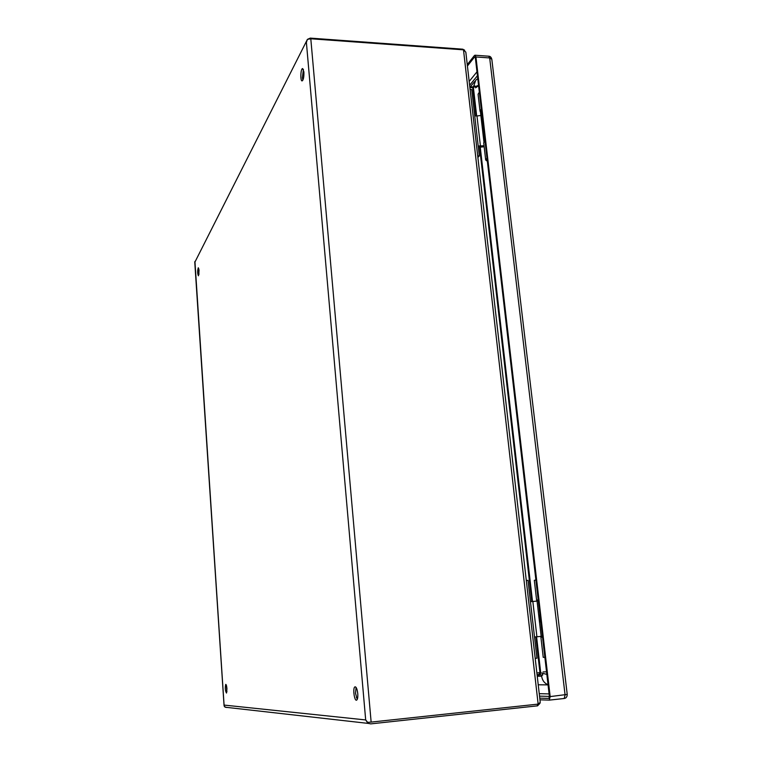 <?xml version="1.0" encoding="UTF-8"?>
<svg xmlns="http://www.w3.org/2000/svg" width="762" height="762" viewBox="0 0 762 762"><rect width="100%" height="100%" fill="white"/><g stroke="black" fill="none" stroke-linecap="round" stroke-linejoin="round"><path stroke-width="1.14" d="M357.711 697.64L356.359 697.582M539.953 699.83L549.307 700.097L550.174 696.592L475.945 56.969L474.917 55.216L474.345 55.616L467.258 64.627M539.753 698.125L548.802 698.421L549.412 696.573L475.345 57.731L474.516 57.026L467.42 66.018M550.174 696.592L567.223 694.42L491.823 59.284L489.68 57.941L488.652 56.197L475.117 55.235M486.985 158.172L485.689 159.982L487.347 161.277M479.336 92.212L478.079 94.231L480.022 111.052M481.308 109.156L480.031 111.128L480.441 111.881M484.984 140.941L483.699 142.808L485.68 159.915M544.859 657.33L543.23 657.368L540.896 637.232L542.515 637.07M535.896 579.996L534.314 580.33L536.6 600.113L538.22 600.075M538.201 599.856L536.6 600.113M542.515 637.118L540.896 637.232M479.317 155.915L471.716 89.583L470.106 89.487L471.716 89.583L479.327 155.915L477.879 157.439L479.317 155.915L477.698 155.848L479.327 155.915M479.431 147.218L484.156 146.78L479.431 147.218M483.565 128.673L482.375 126.054L482.765 121.768M480.441 146.133L484.041 145.742L478.193 146.028L480.441 146.133L476.974 115.976L474.726 115.853L476.974 115.976L480.441 146.133M480.86 115.491L476.974 115.976M481.403 110.033L480.431 111.738L483.927 141.932L484.937 140.484L483.937 141.913M481.403 110.042L480.431 111.738M483.537 128.454L482.603 127.244M482.298 124.768L482.794 121.996M528.009 580.349L526.294 580.473L528.009 580.349L536.943 658.197L535.21 658.368L536.943 658.197L528.009 580.349M540.82 622.487L539.401 618.544L539.887 614.391M537.067 601.085L532.838 601.466L536.905 636.756L534.505 636.965L541.153 636.384M532.838 601.466L530.457 601.656L532.848 601.466L536.905 636.756M537.372 600.77L538.286 600.637L537.039 600.847L541.163 636.432L542.43 636.337M540.791 622.23C539.21 619.849 538.915 617.325 539.915 614.658M303.409 69.371L302.39 77.657L302.876 80.143M198.882 268.976L198.901 274.577M226.438 685.476L226.895 691.848M356.054 687.372L355.521 693.239L357.235 699.43M303.895 71.847C304.057 76.676 303.495 79.686 302.2 80.877C300.18 81.677 300.542 68.761 302.562 68.542L303.895 71.847M199.053 270.472L198.425 275.796C197.453 273.425 197.406 270.748 198.301 267.748L199.053 270.472M226.933 688.743L226.485 693.058C225.219 690.724 224.961 687.829 225.733 684.381C226.276 684.428 226.676 685.886 226.933 688.743M357.759 693.553C357.988 697.078 357.645 699.259 356.721 700.087C354.416 701.773 352.539 687.953 354.911 686.886C356.235 686.724 357.188 688.943 357.759 693.553M537.067 674.599L542.754 675.065M540.544 672.789L543.049 673.418L540.544 672.789L540.21 674.427L538.582 674.446M539.839 672.675L540.468 672.77M540.239 702.364L538.143 704.107L371.142 722.1L367.341 722.386L365.684 719.938L368.57 723.443L370.751 723.881L537.581 705.831L539.991 703.297M226.543 707.479L224.352 706.545L224.076 705.079L224.352 706.536M194.929 261.423L224.076 705.079L365.684 719.938L306.391 42.377L307.419 39.376L310.801 38.767L463.496 49.825L465.839 52.187M469.878 87.544L472.735 87.725L478.526 85.249M546.84 674.37L539.953 672.665L536.877 672.97M474.878 85.896L472.688 86.858L473.069 87.678M472.688 86.858L469.811 86.897M464.639 50.178L462.744 49.187L310.248 38.11L307.419 39.367L194.824 262.28L306.953 40.281M549.192 700.135L564.194 698.506L565.09 695.011L489.68 57.941L475.945 56.969M474.516 57.026L475.164 57.074M476.974 71.828L469.182 81.42M539.525 696.125L549.392 696.42M469.621 85.268L477.431 75.733M549.107 693.915L539.248 693.668M540.134 674.427L537.362 676.237L541.63 676.208L543.049 673.418M475.326 86.658L473.326 86.582M541.63 676.208C542.296 680.428 544.43 683.266 548.04 684.743M537.296 674.57L537.362 676.237M542.992 671.97L546.535 671.817M475.583 87.84L478.584 85.735M477.755 78.572L475.726 80.229L473.707 86.125M539.41 674.36L539.22 672.732M537.581 705.831L537.391 704.193M540.725 672.827L536.581 636.784M532.514 601.494L480.26 147.228M476.669 115.957L473.392 87.506M539.953 672.665L535.838 636.851M531.781 601.551L479.574 147.218M475.974 115.919L472.735 87.725M538.143 704.107L463.496 49.825M371.142 722.1L310.801 38.767M471.983 87.039L472.059 87.678M462.744 49.187L462.81 49.778M549.307 700.097L564.194 698.506C566.176 698.154 567.185 696.792 567.223 694.42M491.823 59.284C491.252 57.255 490.252 56.236 488.833 56.207M538.229 684.781L548.049 684.876M474.64 81.544L470.211 86.925M368.57 723.443L225.133 707.203M224.057 705.545L194.758 262.023M540.248 702.431L465.82 52.083M354.911 686.886L355.425 686.838"/></g></svg>
